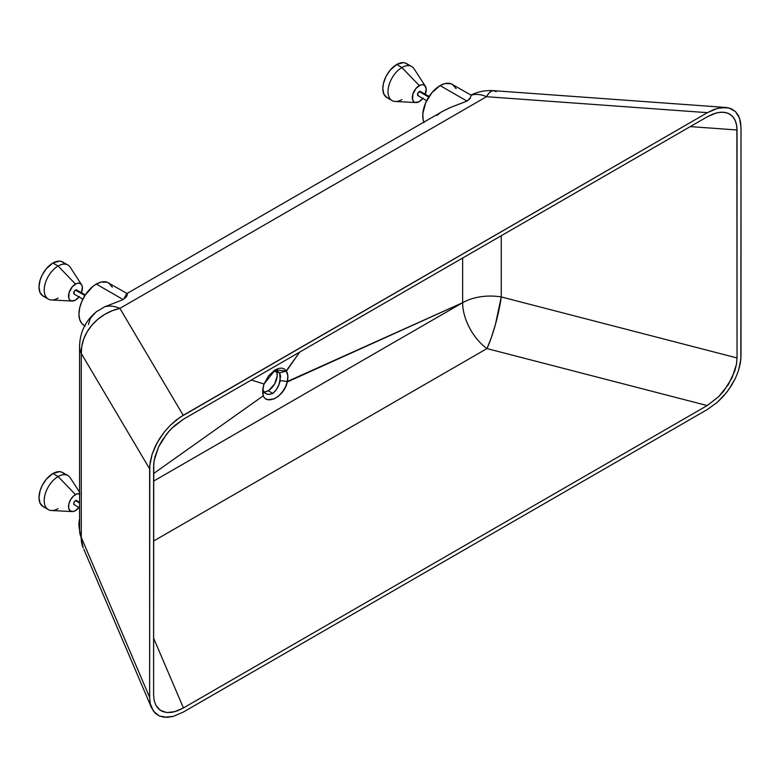 <?xml version="1.0" encoding="UTF-8"?>
<svg xmlns="http://www.w3.org/2000/svg" width="780" height="780" viewBox="0 0 780 780"><rect width="100%" height="100%" fill="white"/><g stroke="black" fill="none" stroke-linecap="round" stroke-linejoin="round"><path stroke-width="1.17" d="M401.905 99.606A19.646 11.339 -60 0 1 392.087 100.581A19.646 11.339 -60 0 1 389.074 84.835A19.646 11.339 -60 0 1 401.905 67.529A19.646 11.339 120 0 0 388.44 87.38A19.646 11.339 120 0 0 395.265 101.488L415.945 102.55A9.818 5.675 -60 0 1 412.542 95.501A9.818 5.675 -60 0 1 419.269 85.576L401.905 67.529L396.698 64.516A19.646 11.339 120 0 0 383.867 81.832A19.646 11.339 120 0 0 386.87 97.578L383.867 94.107L382.805 88.579L383.399 83.577L385.954 76.586L390.146 70.19L396.698 64.516L401.905 67.529A19.646 11.339 -60 0 1 411.733 66.553L406.517 63.551A19.646 11.339 120 0 0 396.698 64.516L403.24 62.634L405.512 63.073L408.242 64.984M423.13 98.036L419.269 101.614A9.818 5.675 -60 0 1 415.945 102.55M58.1 298.106A19.646 11.339 -60 0 1 48.282 299.072A19.646 11.339 -60 0 1 45.269 283.335A19.646 11.339 -60 0 1 58.1 266.019A19.646 11.339 120 0 0 44.636 285.88A19.646 11.339 120 0 0 51.461 299.988L72.14 301.051A9.818 5.675 -60 0 1 68.737 293.992A9.818 5.675 -60 0 1 75.465 284.066L58.1 266.019L52.894 263.016A19.646 11.339 120 0 0 40.053 280.322A19.646 11.339 120 0 0 43.066 296.069L40.053 292.598L39 287.079L40.053 280.322L42.149 275.077L46.342 268.69L52.894 263.016L58.1 266.019A19.646 11.339 -60 0 1 67.918 265.044L62.712 262.041A19.646 11.339 120 0 0 52.894 263.016L59.436 261.125L61.708 261.563L64.438 263.474M79.326 296.527L75.465 300.105A9.818 5.675 -60 0 1 72.14 301.051M58.1 508.628A19.646 11.339 -60 0 1 48.282 509.603A19.646 11.339 -60 0 1 45.269 493.857A19.646 11.339 -60 0 1 58.1 476.551A19.646 11.339 120 0 0 44.636 496.402A19.646 11.339 120 0 0 51.461 510.51L72.14 511.573A9.818 5.675 -60 0 1 68.737 504.524A9.818 5.675 -60 0 1 75.465 494.598L58.1 476.551L52.894 473.538A19.646 11.339 120 0 0 40.053 490.854A19.646 11.339 120 0 0 43.066 506.591L40.053 503.129L39 497.601L40.053 490.854L42.149 485.608L46.342 479.212L52.894 473.538L58.1 476.551A19.646 11.339 -60 0 1 67.918 475.576L62.712 472.573A19.646 11.339 120 0 0 52.894 473.538L59.436 471.656L61.708 472.095L64.438 474.006M79.326 507.058L75.465 510.637A9.818 5.675 -60 0 1 72.14 511.573M77.064 290.394L76.694 289.955A2.457 1.414 120 0 0 75.465 290.082L84.922 295.542L75.465 290.082A2.457 1.414 120 0 0 73.856 292.247A2.457 1.414 120 0 0 74.236 294.216L74.802 294.323M77.064 500.916L76.694 500.487A2.457 1.414 120 0 0 75.465 500.614L79.579 502.983L75.465 500.614A2.457 1.414 120 0 0 73.856 502.768A2.457 1.414 120 0 0 74.236 504.738L74.802 504.845M420.878 91.904L420.498 91.465A2.457 1.414 120 0 0 419.269 91.591L428.727 97.052L419.269 91.591A2.457 1.414 120 0 0 417.661 93.756A2.457 1.414 120 0 0 418.041 95.716L418.606 95.833M79.579 518.905A24.56 14.176 120 0 0 79.579 529.688M88.442 324.538L90.412 318.221L96.135 311.942L104.462 306.91L123.181 299.588L96.301 284.066A24.56 14.176 120 0 0 80.262 305.702A24.56 14.176 120 0 0 84.026 325.387L85.283 325.972M123.991 298.613L126.74 293.69L127.384 294.372L126.643 296.468L123.181 299.588L104.462 306.91A44.197 25.516 60 0 1 119.886 308.373L486.525 96.701A44.197 25.516 -120 0 0 471.101 95.228L470.398 98.046L466.986 101.088L450.703 107.377L442.397 111.452L449.826 107.737L466.986 101.088L440.105 85.576A24.56 14.176 120 0 0 423.881 122.129M436.936 115.479L439.51 113.373M276.91 370.793L279.62 372.82L280.644 376.233L279.026 384.316L276.403 389.63L272.815 393.403L268.203 390.731A12.772 7.371 120 0 0 276.081 370.666M456.144 88.686L452.38 84.357A24.56 14.176 120 0 0 440.105 85.576L466.986 101.088L470.077 98.504L471.101 95.228A44.197 25.516 60 0 1 486.525 96.701L119.886 308.373A44.197 37.274 149.4 0 0 81.286 353.467A44.197 25.516 180 0 1 79.579 346.437A44.197 25.516 0 0 0 81.286 353.467L81.793 346.106L83.791 338.754L87.214 331.685L91.923 325.133L97.783 319.332L104.549 314.506L112.008 310.81L119.886 308.373A44.197 25.516 -120 0 0 104.462 306.91L96.349 311.776C85.468 320.775 79.882 332.319 79.579 346.437L79.579 530.429A44.197 25.516 0 0 0 81.286 537.459L81.286 353.467L81.286 537.459A44.197 25.516 180 0 1 79.579 530.429L83.138 547.804L81.793 543.562L81.286 537.459L149.633 697.33L149.789 465.368L152.149 454.184L157.15 442.709L164.405 431.847L170.206 425.373L176.553 419.796L183.212 415.311L707.421 112.661L714.08 109.463L720.418 107.718L728.861 107.942L735.423 111.53L739.576 118.219L741 127.452L740.844 359.404L738.484 370.588L735.423 378.261L728.861 389.435L723.401 396.26L717.308 402.314L707.421 409.461L183.212 712.12L173.326 716.371L167.232 717.366L159.344 716.001L153.543 711.341L150.267 703.736L149.633 697.33L149.633 468.877L81.286 353.467L149.633 468.877L150.267 461.731L152.149 454.184L155.21 446.511L159.344 438.974L164.405 431.847L170.206 425.373L179.858 417.407L707.421 112.661L486.525 96.701L488.933 93.191L491.39 91.162L493.808 90.685L496.109 91.777M83.791 549.198L151.544 707.831L150.267 703.736L149.633 697.33L81.286 537.459A44.197 31.697 156.9 0 0 83.138 547.804M126.74 293.69L127.384 294.372L126.643 296.468L123.181 299.588L96.301 284.066L92.917 286.406L85.283 294.976L81.861 301.314L79.687 307.885L78.936 314.145L79.687 319.527L81.861 323.593L84.698 325.777M468.702 99.801L469.248 98.504M707.177 405.561L718.741 396.61L728.393 384.53L734.789 371.007L736.466 364.299L737.032 357.952L736.885 127.033L735.764 121.778L733.561 117.536L730.343 114.455L726.239 112.642L721.393 112.174L715.962 113.051L707.177 116.844L183.446 419.211L174.661 425.568L169.24 430.95L162.24 440.252L158.564 446.95L154.869 457.158L153.748 463.71L153.601 694.785L154.167 700.489L155.844 705.256L160.29 710.326L166.735 712.54L174.661 711.721L183.446 707.938L707.177 405.561L183.446 707.938L153.601 638.118L183.446 707.938L177.528 710.775L171.893 712.325L166.735 712.54L162.24 711.389L158.564 708.942L155.844 705.256L154.167 700.489L153.601 694.785L153.601 466.83L154.167 460.473L158.564 446.95L166.735 433.914L171.893 428.161L183.446 419.211L707.177 116.844L713.096 113.997L718.741 112.447L723.899 112.242L728.393 113.383L732.069 115.84L734.789 119.515L736.466 124.293L737.032 129.987L737.032 357.952L501.248 296.936L501.248 235.736L501.248 296.936L737.032 357.952L736.466 364.299L732.069 377.822L723.899 390.868L718.741 396.61L707.177 405.561L486.964 348.582L707.177 405.561M470.886 95.102C478.062 91.611 485.638 90.129 493.603 90.665A44.197 12.675 94.1 0 0 486.525 96.701L707.421 112.661L717.308 108.401L726.229 107.484L731.289 108.771L735.423 111.53L738.484 115.674L740.366 121.046L741 127.452L741 355.904L740.366 363.041L738.484 370.588L735.423 378.261L731.289 385.798L726.229 392.925L717.308 402.314L707.421 409.461L183.212 712.12L173.326 716.371L164.405 717.288L159.344 716.001L155.21 713.242L151.544 707.831M119.886 308.373L183.212 415.311L119.886 308.373M493.603 90.665L726.229 107.484M263.192 391.872L265.58 391.804L269.09 390.175L274.589 383.994L277.192 376.145L276.841 372.294L275.71 370.178M690.261 126.604L737.032 129.987L690.261 126.604M153.601 541.037L486.964 348.582A39.292 6.308 104.5 0 0 501.248 296.936A39.292 22.688 0 0 0 462.637 302.708L462.637 258.024L462.637 302.708A39.292 22.688 180 0 1 501.248 296.936L495.476 324.256L491.283 337.76L486.964 348.582A39.292 22.688 60 0 1 462.637 302.708A39.292 22.688 -120 0 0 486.964 348.582L153.601 541.037M153.601 481.123L462.637 302.708L287.255 381.966L287.83 375.853L286.27 370.851L299.676 352.111L286.426 371.085L284.447 369.047L281.794 368.121L278.665 368.384L275.262 369.817L268.71 375.668L264.01 384.033L251.374 379.997L264.01 384.033L262.802 388.859L262.685 393.305L263.601 396.679L265.19 398.668L268.223 399.682L274.092 398.902L278.489 396.23L282.867 391.219L285.47 386.938L287.352 381.488L462.637 302.708L153.601 481.123M153.601 473.548L263.221 395.84L153.601 473.548M263.806 391.95A12.772 7.371 120 0 0 268.203 390.731L272.815 393.403L269.782 394.358L266.779 394.036L264.469 392.72L262.753 389.21L263.221 395.84L262.597 391.521L264.01 384.033L275.262 369.817L286.426 371.085L279.62 372.82L273.312 371.114M279.62 372.82L286.426 371.095C288.025 373.825 288.298 377.442 287.255 381.966L287.352 381.488L280.225 380.601L279.62 372.82M280.225 380.601L287.352 381.488L287.245 381.966C284.798 395.665 267.365 405.795 263.231 395.831L263.075 390.507C264.82 394.27 268.067 395.236 272.815 393.403C276.432 390.4 278.909 386.139 280.225 380.601M471.003 95.102L451.123 83.762L445.146 83.528L440.105 85.576L431.925 92.664L425.665 102.814L422.828 113.636L423.072 119.369L424.066 122.558M112.34 287.186L108.576 282.848A24.56 14.176 120 0 0 96.301 284.066L101.341 282.019L107.318 282.262L127.179 293.592M79.687 518.417L78.936 524.667L79.687 530.059M388.976 98.348L386.87 97.578L392.087 100.581M422.799 98.465A9.818 5.675 -60 0 1 419.269 101.614L415.409 102.492L413.897 101.78L412.62 99.762L412.854 94.224L415.994 88.413L420.625 84.942L422.546 84.63L424.642 85.4L426.182 88.813L425.041 94.712M429.117 96.447L420.235 91.367L418.041 92.888L417.827 95.54L426.66 100.698M45.172 507.37L43.066 506.591L48.282 509.603M78.994 507.488A9.818 5.675 -60 0 1 75.465 510.637L72.803 511.563L70.093 510.802L68.65 508.111L68.816 504.124L70.551 499.775L73.447 496.099L76.82 493.964L79.872 493.867M79.579 502.154L75.806 500.448L74.236 501.901L73.73 503.617L74.236 504.738L79.579 507.819M45.172 296.849L43.066 296.069L48.282 299.072M78.994 296.956A9.818 5.675 -60 0 1 75.465 300.105L71.604 300.982L69.693 299.881L68.816 298.252L69.049 292.724L72.189 286.904L76.147 283.715L78.127 283.14L80.379 283.579L81.88 285.314L82.378 287.313L81.237 293.212M85.312 294.938L76.43 289.868L74.236 291.379L74.022 294.031L82.856 299.189M79.579 492.19L70.297 477.877A19.646 11.339 120 0 0 58.1 476.551L75.465 494.598A9.818 5.675 -60 0 1 79.579 493.779M81.569 284.729L70.297 267.345A19.646 11.339 120 0 0 58.1 266.019L75.465 284.066A9.818 5.675 -60 0 1 81.569 284.729A9.818 5.675 -60 0 1 81.452 292.705M425.373 86.239L414.102 68.855A19.646 11.339 120 0 0 401.905 67.529L419.269 85.576A9.818 5.675 -60 0 1 425.373 86.239A9.818 5.675 -60 0 1 425.256 94.214M443.157 111.004L126.838 293.621"/></g></svg>
